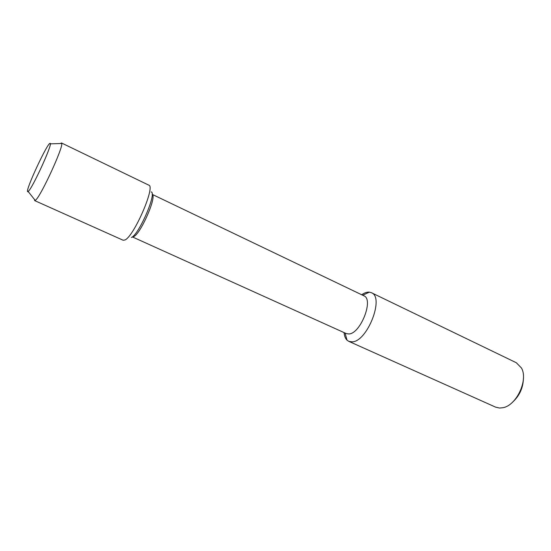 <?xml version="1.0" encoding="UTF-8"?>
<svg xmlns="http://www.w3.org/2000/svg" width="551" height="551" viewBox="0 0 551 551"><rect width="100%" height="100%" fill="white"/><g stroke="black" fill="none" stroke-linecap="round" stroke-linejoin="round"><path stroke-width="0.83" d="M28.583 191.08C33.349 186.486 53.082 142.847 50.169 143.398C48.047 141.359 24.774 191.355 27.702 191.658L28.583 191.08C32.922 186.947 51.181 147.289 50.334 143.845L50.169 143.398C48.047 141.359 24.774 191.355 27.702 191.658L28.583 191.08M132.33 236.889L346.262 333.582L348.817 333.968C360.499 333.913 374.067 299.227 363.853 295.791L152.138 194.338M133.679 236.627C140.712 233.906 157.242 195.956 152.138 194.351M344.058 332.59C344.375 335.986 345.367 338.507 347.027 340.153L348.769 341.344L351.993 341.854C367.138 342.075 384.736 297.189 371.402 292.712L369.39 292.147C367.056 291.934 364.487 292.801 361.676 294.751M512.251 402.464C519.393 396.059 523.113 388.056 523.422 378.461M348.769 341.344L495.604 407.141L499.53 408.043L502.973 407.706C516.556 405.419 528.457 379.859 521.46 367.992L516.28 362.716L371.408 292.712M131.407 237.502C139.038 234.54 157.049 192.891 151.181 191.906C157.049 192.891 139.038 234.54 131.407 237.502M34.438 199.434L34.679 200.605L35.781 199.985C41.222 195.385 63.2 147.565 61.753 143.501L61.512 142.971L60.458 143.542M34.679 200.605L123.162 240.25L124.939 239.988C133.893 236.551 155.726 186.204 148.804 185.157L61.512 142.971M369.377 292.147L362.682 295.226M347.027 340.153L345.078 333.045M61.753 143.501L50.334 143.845M35.243 200.454L28.156 191.493M50.169 143.398L51.064 143.825M27.702 191.658L28.604 192.065"/></g></svg>
